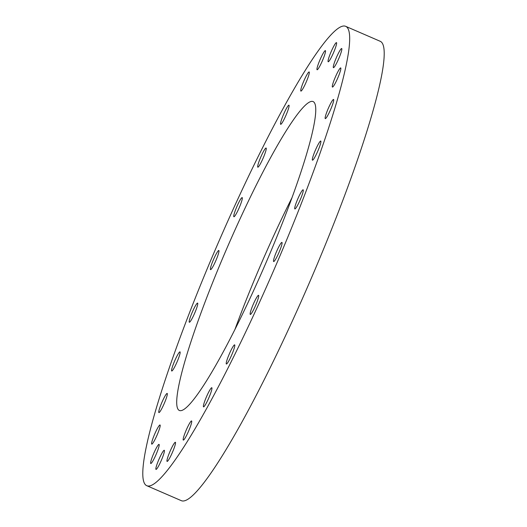 <?xml version="1.0" encoding="UTF-8"?>
<svg xmlns="http://www.w3.org/2000/svg" width="527" height="527" viewBox="0 0 527 527"><rect width="100%" height="100%" fill="white"/><g stroke="black" fill="none" stroke-linecap="round" stroke-linejoin="round"><path stroke-width="0.79" d="M329.494 60.513A10.428 1.291 -66.6 0 0 334.638 49.986A10.428 1.291 -66.6 0 0 336.476 42.628A10.428 1.291 -66.6 0 0 335.172 43.879A10.428 1.291 -66.6 0 0 330.027 54.413A10.428 1.291 -66.6 0 0 328.189 61.764A10.428 1.291 -66.6 0 0 329.494 60.513M345.719 26.35L380.25 41.31A250.292 30.935 113.4 0 1 383.076 66.988A250.292 30.935 113.4 0 1 287.446 331.628A250.292 30.935 113.4 0 1 181.281 500.65L146.75 485.69A250.292 30.935 113.4 0 1 143.924 460.012A250.292 30.935 113.4 0 1 239.554 195.372A250.292 30.935 113.4 0 1 345.719 26.35A250.292 30.935 113.4 0 1 348.545 52.035A250.292 30.935 113.4 0 1 252.914 316.668A250.292 30.935 113.4 0 1 146.75 485.69M200.392 390.25A168.304 20.803 -66.6 0 0 283.46 220.286A168.304 20.803 -66.6 0 0 313.13 101.586A168.304 20.803 -66.6 0 0 292.077 121.79A168.304 20.803 -66.6 0 0 209.008 291.754A168.304 20.803 -66.6 0 0 179.338 410.461A168.304 20.803 -66.6 0 0 200.392 390.25M292.024 197.645A168.304 20.803 -66.6 0 0 234.976 329.355M333.98 67.364A10.428 1.291 113.4 0 1 333.42 67.667A10.428 1.291 113.4 0 1 335.752 59.077A10.428 1.291 113.4 0 1 341.147 48.833A10.428 1.291 113.4 0 1 341.713 48.53A10.428 1.291 113.4 0 1 339.375 57.12A10.428 1.291 113.4 0 1 333.98 67.364M332.491 87.067A10.428 1.291 113.4 0 1 332.432 87.054A10.428 1.291 113.4 0 1 335.291 77.212A10.428 1.291 113.4 0 1 340.653 67.904A10.428 1.291 113.4 0 1 340.719 67.917A10.428 1.291 113.4 0 1 337.86 77.759A10.428 1.291 113.4 0 1 332.491 87.067M325.126 118.285A10.428 1.291 113.4 0 1 328.69 107.515A10.428 1.291 113.4 0 1 333.571 99.471A10.428 1.291 113.4 0 1 333.729 99.794A10.428 1.291 113.4 0 1 330.165 110.565A10.428 1.291 113.4 0 1 325.278 118.608A10.428 1.291 113.4 0 1 325.126 118.285M312.379 158.89A10.428 1.291 113.4 0 1 316.431 147.87A10.428 1.291 113.4 0 1 320.752 141.038A10.428 1.291 113.4 0 1 320.838 142.33A10.428 1.291 113.4 0 1 316.786 153.357A10.428 1.291 113.4 0 1 312.465 160.182A10.428 1.291 113.4 0 1 312.379 158.89M295.127 206.116A10.428 1.291 113.4 0 1 299.382 195.445A10.428 1.291 113.4 0 1 303.144 189.799A10.428 1.291 113.4 0 1 302.86 192.612A10.428 1.291 113.4 0 1 298.611 203.284A10.428 1.291 113.4 0 1 294.85 208.936A10.428 1.291 113.4 0 1 295.127 206.116M274.547 256.741A10.428 1.291 113.4 0 1 278.73 246.952A10.428 1.291 113.4 0 1 281.932 242.413A10.428 1.291 113.4 0 1 281.029 247.222A10.428 1.291 113.4 0 1 276.84 257.011A10.428 1.291 113.4 0 1 273.638 261.55A10.428 1.291 113.4 0 1 274.547 256.741M252.031 307.32A10.428 1.291 113.4 0 1 258.573 295.304A10.428 1.291 113.4 0 1 256.827 302.426A10.428 1.291 113.4 0 1 250.279 314.441A10.428 1.291 113.4 0 1 252.031 307.32M229.12 354.401A10.428 1.291 113.4 0 1 234.653 344.862A10.428 1.291 113.4 0 1 231.9 354.473A10.428 1.291 113.4 0 1 226.366 364.005A10.428 1.291 113.4 0 1 229.12 354.401M207.381 394.776A10.428 1.291 113.4 0 1 211.808 387.72A10.428 1.291 113.4 0 1 207.948 399.809A10.428 1.291 113.4 0 1 203.521 406.857A10.428 1.291 113.4 0 1 207.381 394.776M188.284 425.697A10.428 1.291 113.4 0 1 191.591 420.948A10.428 1.291 113.4 0 1 186.611 435.342A10.428 1.291 113.4 0 1 183.304 440.085A10.428 1.291 113.4 0 1 188.284 425.697M173.139 445.051A10.428 1.291 113.4 0 1 175.379 442.285A10.428 1.291 113.4 0 1 173.996 448.444A10.428 1.291 113.4 0 1 169.332 458.655A10.428 1.291 113.4 0 1 167.092 461.421A10.428 1.291 113.4 0 1 168.475 455.269A10.428 1.291 113.4 0 1 173.139 445.051M162.975 451.527A10.428 1.291 113.4 0 1 164.279 450.275A10.428 1.291 113.4 0 1 162.441 457.634A10.428 1.291 113.4 0 1 157.296 468.16A10.428 1.291 113.4 0 1 155.992 469.412A10.428 1.291 113.4 0 1 157.83 462.06A10.428 1.291 113.4 0 1 162.975 451.527M158.489 444.676A10.428 1.291 113.4 0 1 159.049 444.373A10.428 1.291 113.4 0 1 156.717 452.97A10.428 1.291 113.4 0 1 151.321 463.213A10.428 1.291 113.4 0 1 150.755 463.516A10.428 1.291 113.4 0 1 153.093 454.926A10.428 1.291 113.4 0 1 158.489 444.676M159.977 424.973A10.428 1.291 113.4 0 1 160.037 424.986A10.428 1.291 113.4 0 1 157.178 434.834A10.428 1.291 113.4 0 1 151.816 444.142A10.428 1.291 113.4 0 1 151.75 444.129A10.428 1.291 113.4 0 1 154.609 434.281A10.428 1.291 113.4 0 1 159.977 424.973M167.342 393.755A10.428 1.291 113.4 0 1 163.778 404.525A10.428 1.291 113.4 0 1 158.897 412.575A10.428 1.291 113.4 0 1 158.739 412.252A10.428 1.291 113.4 0 1 162.303 401.482A10.428 1.291 113.4 0 1 167.191 393.432A10.428 1.291 113.4 0 1 167.342 393.755M180.089 353.149A10.428 1.291 113.4 0 1 176.038 364.177A10.428 1.291 113.4 0 1 171.716 371.001A10.428 1.291 113.4 0 1 171.631 369.71A10.428 1.291 113.4 0 1 175.682 358.689A10.428 1.291 113.4 0 1 180.003 351.865A10.428 1.291 113.4 0 1 180.089 353.149M197.342 305.923A10.428 1.291 113.4 0 1 193.086 316.595A10.428 1.291 113.4 0 1 189.325 322.247A10.428 1.291 113.4 0 1 189.608 319.428A10.428 1.291 113.4 0 1 193.857 308.756A10.428 1.291 113.4 0 1 197.618 303.104A10.428 1.291 113.4 0 1 197.342 305.923M217.921 255.299A10.428 1.291 113.4 0 1 213.738 265.088A10.428 1.291 113.4 0 1 210.536 269.633A10.428 1.291 113.4 0 1 211.439 264.824A10.428 1.291 113.4 0 1 215.629 255.035A10.428 1.291 113.4 0 1 218.83 250.49A10.428 1.291 113.4 0 1 217.921 255.299M240.437 204.726A10.428 1.291 113.4 0 1 233.896 216.742A10.428 1.291 113.4 0 1 235.641 209.614A10.428 1.291 113.4 0 1 242.183 197.599A10.428 1.291 113.4 0 1 240.437 204.726M263.348 157.645A10.428 1.291 113.4 0 1 257.815 167.178A10.428 1.291 113.4 0 1 260.569 157.573A10.428 1.291 113.4 0 1 266.102 148.041A10.428 1.291 113.4 0 1 263.348 157.645M285.087 117.271A10.428 1.291 113.4 0 1 280.66 124.319A10.428 1.291 113.4 0 1 284.521 112.238A10.428 1.291 113.4 0 1 288.948 105.183A10.428 1.291 113.4 0 1 285.087 117.271M304.184 86.349A10.428 1.291 113.4 0 1 300.877 91.092A10.428 1.291 113.4 0 1 305.858 76.698A10.428 1.291 113.4 0 1 309.165 71.955A10.428 1.291 113.4 0 1 304.184 86.349M319.329 66.988A10.428 1.291 113.4 0 1 317.089 69.755A10.428 1.291 113.4 0 1 318.473 63.602A10.428 1.291 113.4 0 1 323.137 53.385A10.428 1.291 113.4 0 1 325.376 50.618A10.428 1.291 113.4 0 1 323.993 56.778A10.428 1.291 113.4 0 1 319.329 66.988"/></g></svg>
